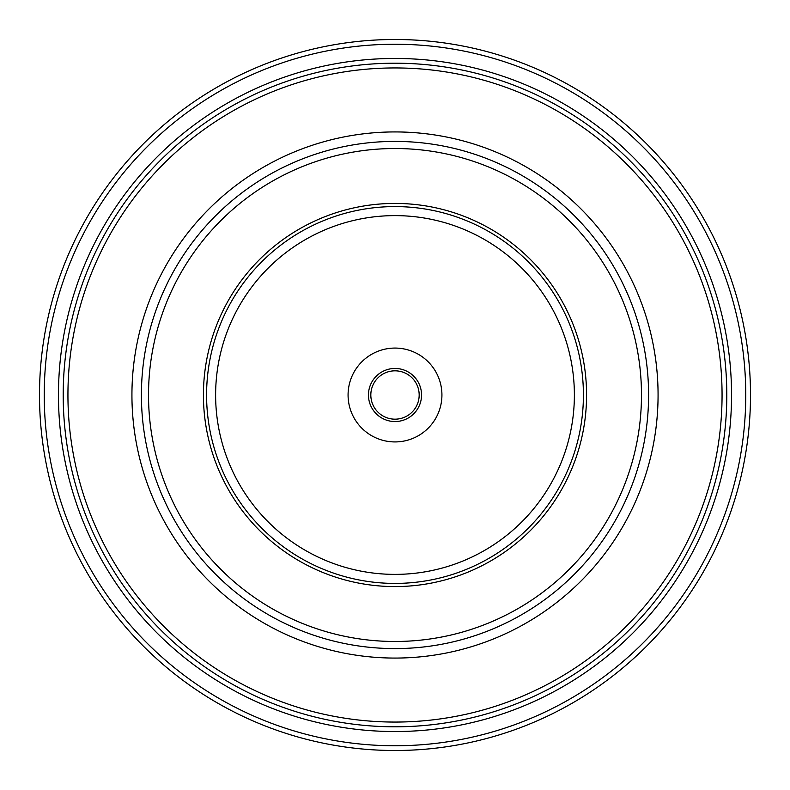 <?xml version="1.0" encoding="UTF-8"?>
<svg xmlns="http://www.w3.org/2000/svg" width="790" height="790" viewBox="0 0 790 790"><rect width="100%" height="100%" fill="white"/><g stroke="black" fill="none" stroke-linecap="round" stroke-linejoin="round"><path stroke-width="1.19" d="M148.52 395A246.48 246.48 0 0 0 395 641.48A246.48 246.48 0 0 0 641.48 395A246.48 246.48 0 0 0 395 148.52A246.48 246.48 0 0 0 148.52 395M648.59 395A253.59 253.59 0 0 1 395 648.59A253.59 253.59 0 0 1 141.41 395A253.59 253.59 0 0 1 395 141.41A253.59 253.59 0 0 1 648.59 395M726.8 395A331.8 331.8 0 0 1 395 726.8A331.8 331.8 0 0 1 63.2 395A331.8 331.8 0 0 1 395 63.2A331.8 331.8 0 0 1 726.8 395A331.8 331.8 0 0 1 395 726.8A331.8 331.8 0 0 1 63.2 395M368.456 395A26.544 26.544 0 0 1 395 368.456A26.544 26.544 0 0 1 421.544 395A26.544 26.544 0 0 1 395 421.544A26.544 26.544 0 0 1 368.456 395M419.174 395A24.174 24.174 0 0 0 395 370.826A24.174 24.174 0 0 0 370.826 395A24.174 24.174 0 0 0 395 419.174A24.174 24.174 0 0 0 419.174 395M348.074 395A46.926 46.926 0 0 1 395 348.074A46.926 46.926 0 0 1 441.926 395A46.926 46.926 0 0 1 395 441.926A46.926 46.926 0 0 1 348.074 395M574.379 395A179.379 179.379 0 0 1 395 574.379A179.379 179.379 0 0 1 215.621 395A179.379 179.379 0 0 1 395 215.621A179.379 179.379 0 0 1 574.379 395M583.415 395A188.415 188.415 0 0 1 395 583.415A188.415 188.415 0 0 1 206.585 395A188.415 188.415 0 0 1 395 206.585A188.415 188.415 0 0 1 583.415 395M750.5 395A355.5 355.5 0 0 1 395 750.5A355.5 355.5 0 0 1 39.5 395A355.5 355.5 0 0 1 395 39.5A355.5 355.5 0 0 1 750.5 395A355.5 355.5 0 0 0 395 39.5A355.5 355.5 0 0 0 39.5 395M586.575 395A191.575 191.575 0 0 1 395 586.575A191.575 191.575 0 0 1 203.425 395A191.575 191.575 0 0 1 395 203.425A191.575 191.575 0 0 1 586.575 395M722.06 395A327.06 327.06 0 0 1 395 722.06A327.06 327.06 0 0 1 67.94 395A327.06 327.06 0 0 1 395 67.94A327.06 327.06 0 0 1 722.06 395M658.07 395A263.07 263.07 0 0 1 395 658.07A263.07 263.07 0 0 1 131.93 395A263.07 263.07 0 0 1 395 131.93A263.07 263.07 0 0 1 658.07 395M44.24 395A350.76 350.76 0 0 0 395 745.76A350.76 350.76 0 0 0 745.76 395A350.76 350.76 0 0 0 395 44.24A350.76 350.76 0 0 0 44.24 395M58.46 395A336.54 336.54 0 0 1 395 58.46A336.54 336.54 0 0 1 731.54 395A336.54 336.54 0 0 1 395 731.54A336.54 336.54 0 0 1 58.46 395"/></g></svg>

